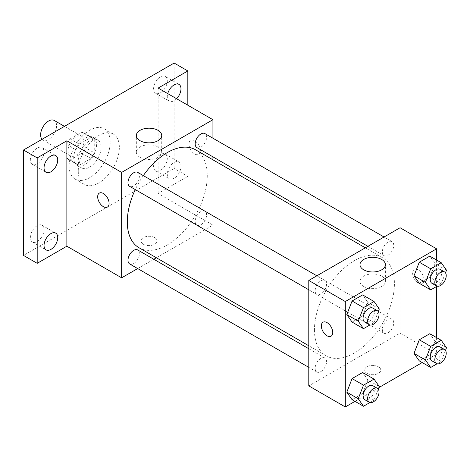 <?xml version="1.0" encoding="UTF-8"?>
<svg xmlns="http://www.w3.org/2000/svg" width="470" height="470" viewBox="0 0 470 470"><rect width="100%" height="100%" fill="white"/><g stroke="black" fill="none" stroke-linecap="round" stroke-linejoin="round"><path stroke-width="0.35" stroke-dasharray="2.35 1.76" d="M42.047 139.302A11.298 6.521 120 0 0 42.958 140.031A11.298 6.521 120 0 0 54.256 133.504A11.298 6.521 120 0 0 54.256 120.461M68.003 150.67A11.298 6.521 120 0 0 70.347 155.84A11.298 6.521 120 0 0 81.639 149.319A11.298 6.521 120 0 0 81.639 136.271A11.298 6.521 120 0 0 72.938 139.302A11.298 6.521 120 0 0 68.003 150.67M70.136 138.897L81.85 132.135A15.34 8.854 120 0 1 83.66 132.775A15.34 8.854 120 0 1 85.123 134.026L85.123 147.545A15.34 8.854 120 0 1 81.85 153.22L70.136 159.976A15.34 8.854 120 0 1 68.326 159.342A15.34 8.854 120 0 1 66.863 158.09L66.863 144.566A15.34 8.854 120 0 1 70.136 138.897L79.265 144.167L90.98 137.405L81.85 132.135M81.85 153.22L90.98 158.49L79.265 165.252L70.136 159.976M66.863 158.09L75.993 163.36L75.993 149.836L66.863 144.566M75.993 163.36A15.34 8.854 120 0 0 77.456 164.612A15.34 8.854 120 0 0 79.265 165.252M90.98 158.49A15.34 8.854 120 0 0 94.253 152.821L85.123 147.545M90.98 137.405A15.34 8.854 120 0 1 92.79 138.045A15.34 8.854 120 0 1 94.253 139.296L94.253 152.821M79.265 144.167A15.34 8.854 120 0 0 75.993 149.836M85.123 164.506A16.139 9.318 -60 0 1 77.051 165.305A16.139 9.318 -60 0 1 77.051 146.669A16.139 9.318 -60 0 1 93.189 137.352A16.139 9.318 -60 0 1 95.663 150.282A16.139 9.318 -60 0 1 85.123 164.506M89.688 167.138A16.139 9.318 120 0 0 100.228 152.92A16.139 9.318 120 0 0 97.754 139.989A16.139 9.318 120 0 0 85.323 144.308A16.139 9.318 120 0 0 78.273 160.552A16.139 9.318 120 0 0 81.615 167.937A16.139 9.318 120 0 0 89.688 167.138M94.253 139.296L85.123 134.026M69.149 165.822A29.052 16.773 120 0 0 75.165 179.123A29.052 16.773 120 0 0 104.211 162.35A29.052 16.773 120 0 0 104.211 128.804A29.052 16.773 120 0 0 81.827 136.588A29.052 16.773 120 0 0 69.149 165.822M78.273 171.092A29.052 16.773 120 0 0 84.294 184.393A29.052 16.773 120 0 0 113.34 167.62A29.052 16.773 120 0 0 113.34 134.073A29.052 16.773 120 0 0 90.957 141.858A29.052 16.773 120 0 0 78.273 171.092M160.44 76.957A9.682 5.593 120 0 0 154.113 85.487A9.682 5.593 120 0 0 155.599 93.248A9.682 5.593 120 0 0 165.281 87.661A9.682 5.593 120 0 0 165.281 76.475A9.682 5.593 120 0 0 160.44 76.957M37.195 148.109A9.682 5.593 120 0 0 30.867 156.645A9.682 5.593 120 0 0 32.354 164.406A9.682 5.593 120 0 0 42.036 158.813A9.682 5.593 120 0 0 42.036 147.633A9.682 5.593 120 0 0 37.195 148.109M37.195 225.7A9.682 5.593 120 0 0 30.867 234.23A9.682 5.593 120 0 0 32.354 241.991A9.682 5.593 120 0 0 42.036 236.398A9.682 5.593 120 0 0 42.036 225.218A9.682 5.593 120 0 0 37.195 225.7M160.44 154.542A9.682 5.593 120 0 0 154.113 163.078A9.682 5.593 120 0 0 155.599 170.833A9.682 5.593 120 0 0 165.281 165.246A9.682 5.593 120 0 0 165.281 154.066A9.682 5.593 120 0 0 160.44 154.542M174.135 63.045L174.135 168.46L23.5 255.427M187.824 105.21L187.824 176.362L174.135 168.46M187.824 176.362L158.155 193.493L212.934 225.118L156.381 257.766M153.808 259.252L137.669 268.57M143.321 244.224A8.066 4.659 0 0 0 152.116 245.234A8.066 4.659 0 0 0 157.097 240.928A8.066 4.659 0 0 0 149.025 236.269A8.066 4.659 0 0 0 140.959 240.928A8.066 4.659 0 0 0 143.321 244.224A8.066 4.659 0 0 0 152.116 245.228A8.066 4.659 0 0 0 157.097 240.928A8.066 4.659 0 0 0 149.025 236.269A8.066 4.659 0 0 0 140.959 240.928A8.066 4.659 0 0 0 143.321 244.218M176.597 98.724A9.682 5.593 -60 0 1 174.135 100.674A9.682 5.593 -60 0 1 169.288 101.156A9.682 5.593 -60 0 1 167.743 93.612M174.135 178.259A9.682 5.593 -60 0 1 169.288 178.741A9.682 5.593 -60 0 1 167.808 170.98A9.682 5.593 -60 0 1 174.135 162.45A9.682 5.593 -60 0 1 178.976 161.968A9.682 5.593 -60 0 1 180.457 169.729A9.682 5.593 -60 0 1 174.135 178.259M158.155 88.078L158.155 193.493M139.008 247.737A56.547 32.647 120 0 0 195.561 215.09A56.547 32.647 120 0 0 195.561 149.789M143.332 175.616A56.547 32.647 120 0 0 135.266 189.592M212.934 138.215L212.934 156.851M212.934 159.824L212.934 225.118M196.848 147.562A8.066 4.659 120 0 0 204.914 142.904A8.066 4.659 120 0 0 204.914 133.586M129.655 263.94A8.066 4.659 120 0 0 137.722 259.281A8.066 4.659 120 0 0 137.722 249.964M195.173 221.452A8.066 4.659 120 0 0 196.848 225.148A8.066 4.659 120 0 0 204.914 220.489A8.066 4.659 120 0 0 204.914 211.171A8.066 4.659 120 0 0 198.698 213.333A8.066 4.659 120 0 0 195.173 221.452M137.722 172.378A8.066 4.659 -60 0 1 139.396 176.074A8.066 4.659 -60 0 1 135.871 184.193A8.066 4.659 -60 0 1 129.655 186.355M188.969 144.079A8.066 4.659 -120 0 0 192.488 152.198A8.066 4.659 -120 0 0 198.71 154.36A8.066 4.659 -120 0 0 198.71 145.042A8.066 4.659 -120 0 0 190.638 140.383A8.066 4.659 -120 0 0 188.969 144.079A8.066 4.659 -120 0 0 192.488 152.198A8.066 4.659 -120 0 0 198.704 154.36A8.066 4.659 -120 0 0 198.704 145.042A8.066 4.659 -120 0 0 190.632 140.389A8.066 4.659 -120 0 0 188.964 144.079M99.352 193.088L99.346 193.094A8.066 4.659 60 0 1 99.352 193.088A8.066 4.659 60 0 1 105.568 195.25A8.066 4.659 60 0 1 109.093 203.369A8.066 4.659 60 0 1 107.419 207.064L107.413 207.07M140.048 157.35A12.696 7.326 180 0 1 136.335 152.168A12.696 7.326 180 0 1 149.025 144.842A12.696 7.326 180 0 1 161.721 152.168A12.696 7.326 180 0 1 153.884 158.942A12.696 7.326 180 0 1 140.048 157.35M314.448 329.899A56.547 32.647 120 0 0 326.162 355.784A56.547 32.647 120 0 0 382.709 323.137A56.547 32.647 120 0 0 382.709 257.842A56.547 32.647 120 0 0 339.134 272.988A56.547 32.647 120 0 0 314.448 329.899M326.544 284.121A8.066 4.659 -60 0 1 323.025 292.24A8.066 4.659 -60 0 1 316.804 294.402A8.066 4.659 -60 0 1 316.804 285.084A8.066 4.659 -60 0 1 324.876 280.431A8.066 4.659 -60 0 1 326.544 284.121M382.322 329.505A8.066 4.659 120 0 0 383.996 333.201A8.066 4.659 120 0 0 392.062 328.542A8.066 4.659 120 0 0 392.062 319.224A8.066 4.659 120 0 0 385.846 321.386A8.066 4.659 120 0 0 382.322 329.505M315.135 368.298A8.066 4.659 120 0 0 316.804 371.993A8.066 4.659 120 0 0 324.876 367.334A8.066 4.659 120 0 0 324.876 358.017A8.066 4.659 120 0 0 318.654 360.179A8.066 4.659 120 0 0 315.135 368.298M382.322 251.92A8.066 4.659 120 0 0 383.996 255.609A8.066 4.659 120 0 0 392.062 250.957A8.066 4.659 120 0 0 392.062 241.639A8.066 4.659 120 0 0 385.846 243.801A8.066 4.659 120 0 0 382.322 251.92M400.082 227.75L400.082 333.165L308.79 385.876M436.595 337.624L436.595 354.251L400.082 333.165M436.595 354.251L422.195 362.564M378.938 387.538L355.009 401.356M366.988 373.356A8.066 4.659 0 0 0 375.783 374.367A8.066 4.659 0 0 0 380.765 370.06A8.066 4.659 0 0 0 372.692 365.402A8.066 4.659 0 0 0 364.626 370.06A8.066 4.659 0 0 0 366.988 373.356A8.066 4.659 0 0 0 375.783 374.361A8.066 4.659 0 0 0 380.765 370.06A8.066 4.659 0 0 0 372.692 365.402A8.066 4.659 0 0 0 364.626 370.06A8.066 4.659 0 0 0 366.988 373.35M435.091 263.623L429.815 256.121L435.091 263.623L429.815 277.206L419.275 283.293L429.815 277.206L435.091 263.623L446.5 270.209M367.898 380.001L362.629 372.498L367.898 380.001L362.629 393.584L352.083 399.67L362.629 393.584L367.898 380.001L379.308 386.587M436.595 260.039L436.595 286.471M435.091 341.208L429.815 333.706L435.091 341.208L429.815 354.791L419.275 360.878L429.815 354.791L435.091 341.208L446.5 347.794M367.898 302.416L362.629 294.913L367.898 302.416L362.629 315.999L352.083 322.085L362.629 315.999L367.898 302.416L379.308 309.002M412.631 273.211A8.066 4.659 -120 0 0 416.156 281.33A8.066 4.659 -120 0 0 422.371 283.492A8.066 4.659 -120 0 0 422.371 274.175A8.066 4.659 -120 0 0 414.305 269.516A8.066 4.659 -120 0 0 412.631 273.211A8.066 4.659 -120 0 0 416.15 281.33A8.066 4.659 -120 0 0 422.371 283.492A8.066 4.659 -120 0 0 422.371 274.175A8.066 4.659 -120 0 0 414.299 269.516A8.066 4.659 -120 0 0 412.631 273.211M323.013 322.22L323.013 322.22A8.066 4.659 60 0 1 329.235 324.382A8.066 4.659 60 0 1 332.754 332.502A8.066 4.659 60 0 1 331.086 336.197L331.08 336.197M363.715 286.483A12.696 7.326 180 0 1 359.997 281.301A12.696 7.326 180 0 1 372.692 273.975A12.696 7.326 180 0 1 385.388 281.301A12.696 7.326 180 0 1 377.551 288.075A12.696 7.326 180 0 1 363.715 286.483M378.297 311.61L374.038 322.585L369.908 324.97M364.732 322.073A8.066 4.659 120 0 0 372.804 317.414A8.066 4.659 120 0 0 372.804 308.103M374.038 322.585L362.629 315.999M445.49 272.817L441.23 283.792L437.1 286.177M431.924 283.281A8.066 4.659 120 0 0 439.99 278.628A8.066 4.659 120 0 0 439.99 269.31M441.23 283.792L429.815 277.206M378.297 389.195L374.038 400.17L369.908 402.555M364.732 399.664A8.066 4.659 120 0 0 372.804 395.006A8.066 4.659 120 0 0 372.804 385.688M374.038 400.17L362.629 393.584M445.49 350.403L441.23 361.377L437.1 363.762M431.924 360.872A8.066 4.659 120 0 0 439.99 356.213A8.066 4.659 120 0 0 439.99 346.895M441.23 361.377L429.815 354.791M42.958 140.031L70.347 155.84M64.466 126.36L81.639 136.271M97.754 139.989L93.189 137.352M81.615 167.937L77.051 165.305M92.79 138.045L83.66 132.775M77.456 164.612L68.326 159.342M113.34 134.073L104.211 128.804M84.294 184.393L75.165 179.123M155.599 170.833L169.288 178.741M165.281 154.066L178.976 161.968M32.354 241.991L46.048 249.893M42.036 225.218L55.73 233.126M32.354 164.406L46.048 172.308M42.036 147.633L55.73 155.541M155.599 93.248L169.288 101.156M165.281 76.475L178.976 84.383M161.721 152.168L161.721 135.513M136.335 152.168L136.335 135.513M382.709 257.842L365.337 247.813M326.162 355.784L308.79 345.755M308.79 289.779L316.804 294.402M316.856 275.802L324.876 280.431M392.062 319.224L204.914 211.171M383.996 333.201L196.848 225.148M324.876 358.017L308.79 348.728M316.804 371.993L308.79 367.364M392.062 241.639L384.049 237.009M383.996 255.609L367.91 246.327M385.388 281.301L385.388 264.645M359.997 281.301L359.997 264.645"/><path stroke-width="0.7" d="M64.466 126.36L54.256 120.461A11.298 6.521 120 0 0 45.549 123.487A11.298 6.521 120 0 0 40.62 134.855A11.298 6.521 120 0 0 42.047 139.302M137.669 268.57L121.642 277.823L66.863 246.204L37.195 263.329L23.5 255.427L23.5 150.006L174.135 63.045L187.824 70.947L187.824 105.21M156.381 257.766L153.808 259.252M50.889 249.417A9.682 5.593 -60 0 1 46.048 249.893A9.682 5.593 -60 0 1 44.562 242.138A9.682 5.593 -60 0 1 50.889 233.602A9.682 5.593 -60 0 1 55.73 233.126A9.682 5.593 -60 0 1 57.211 240.881A9.682 5.593 -60 0 1 50.889 249.417M50.889 171.832A9.682 5.593 -60 0 1 46.048 172.308A9.682 5.593 -60 0 1 44.562 164.553A9.682 5.593 -60 0 1 50.889 156.017A9.682 5.593 -60 0 1 55.73 155.541A9.682 5.593 -60 0 1 57.211 163.296A9.682 5.593 -60 0 1 50.889 171.832M66.863 246.204L66.863 140.783L37.195 157.914L23.5 150.006M37.195 263.329L37.195 157.914M121.642 277.823L121.642 172.408L66.863 140.783M121.642 172.408L212.934 119.703L158.155 88.078L187.824 70.947M140.048 140.695A12.696 7.326 180 0 1 136.335 135.513A12.696 7.326 180 0 1 149.025 128.187A12.696 7.326 180 0 1 161.721 135.513A12.696 7.326 180 0 1 153.884 142.287A12.696 7.326 180 0 1 140.048 140.695M167.743 93.612A9.682 5.593 -60 0 1 174.135 84.864A9.682 5.593 -60 0 1 178.976 84.383A9.682 5.593 -60 0 1 176.597 98.724M135.266 189.592A56.547 32.647 120 0 0 127.3 221.852A56.547 32.647 120 0 0 139.008 247.737L308.79 345.755M365.337 247.813L195.561 149.789A56.547 32.647 120 0 0 143.332 175.616M212.934 119.703L212.934 138.215M212.934 156.851L212.934 159.824M384.049 237.009L204.914 133.586A8.066 4.659 120 0 0 198.698 135.748A8.066 4.659 120 0 0 195.173 143.867A8.066 4.659 120 0 0 196.848 147.562L367.91 246.327M308.79 348.728L137.722 249.964A8.066 4.659 120 0 0 131.506 252.126A8.066 4.659 120 0 0 127.987 260.245A8.066 4.659 120 0 0 129.655 263.94L308.79 367.364M308.79 289.779L129.655 186.355A8.066 4.659 -60 0 1 129.655 177.037A8.066 4.659 -60 0 1 137.722 172.378L316.856 275.802M109.087 203.375A8.066 4.659 60 0 1 107.413 207.07A8.066 4.659 60 0 1 99.346 202.411A8.066 4.659 60 0 1 99.346 193.094A8.066 4.659 60 0 1 105.562 195.256A8.066 4.659 60 0 1 109.087 203.375M107.419 207.064A8.066 4.659 60 0 1 99.352 202.405A8.066 4.659 60 0 1 99.346 193.088M355.009 401.356L345.303 406.955L308.79 385.876L308.79 280.461L400.082 227.75L436.595 248.836L436.595 260.039M422.195 362.564L378.938 387.538M419.275 283.293L414.005 275.796L419.275 262.207L429.815 256.121L419.275 262.207L414.005 275.796L419.275 283.293L430.69 289.878L425.415 282.382L430.69 268.799L441.23 262.712L446.5 270.209L445.49 272.817M352.083 399.67L346.813 392.174L352.083 378.585L362.629 372.498L352.083 378.585L346.813 392.174L352.083 399.67L363.498 406.256L358.228 398.76L363.498 385.177L374.038 379.09L379.308 386.587L378.297 389.195M436.595 286.471L436.595 337.624M345.303 406.955L345.303 301.54L436.595 248.836M419.275 360.878L414.005 353.381L419.275 339.792L429.815 333.706L419.275 339.792L414.005 353.381L419.275 360.878L430.69 367.464L425.415 359.967L430.69 346.384L441.23 340.298L446.5 347.794L445.49 350.403M352.083 322.085L346.813 314.583L352.083 301L362.629 294.913L352.083 301L346.813 314.583L352.083 322.085L363.498 328.671L358.228 321.174L363.498 307.591L374.038 301.505L379.308 309.002L378.297 311.61M345.303 301.54L308.79 280.461M363.715 269.827A12.696 7.326 180 0 1 359.997 264.645A12.696 7.326 180 0 1 372.692 257.319A12.696 7.326 180 0 1 385.388 264.645A12.696 7.326 180 0 1 377.551 271.419A12.696 7.326 180 0 1 363.715 269.827M332.754 332.507A8.066 4.659 60 0 1 331.08 336.197A8.066 4.659 60 0 1 323.013 331.544A8.066 4.659 60 0 1 323.013 322.226A8.066 4.659 60 0 1 329.229 324.388A8.066 4.659 60 0 1 332.754 332.507M331.086 336.197A8.066 4.659 60 0 1 323.013 331.538A8.066 4.659 60 0 1 323.013 322.22M369.908 324.97L363.498 328.671M377.369 310.735L372.804 308.103A8.066 4.659 120 0 0 366.582 310.259A8.066 4.659 120 0 0 363.063 318.384A8.066 4.659 120 0 0 364.732 322.073L369.297 324.711A8.066 4.659 120 0 0 377.369 320.052A8.066 4.659 120 0 0 377.369 310.735A8.066 4.659 120 0 0 371.147 312.897A8.066 4.659 120 0 0 367.628 321.016A8.066 4.659 120 0 0 369.297 324.711M358.228 321.174L346.813 314.583M363.498 307.591L352.083 301M374.038 301.505L362.629 294.913M437.1 286.177L430.69 289.878M444.555 271.942L439.99 269.31A8.066 4.659 120 0 0 433.775 271.472A8.066 4.659 120 0 0 430.256 279.591A8.066 4.659 120 0 0 431.924 283.281L436.489 285.919A8.066 4.659 120 0 0 444.555 281.26A8.066 4.659 120 0 0 444.555 271.942A8.066 4.659 120 0 0 438.34 274.104A8.066 4.659 120 0 0 434.815 282.223A8.066 4.659 120 0 0 436.489 285.919M425.415 282.382L414.005 275.796M430.69 268.799L419.275 262.207M441.23 262.712L429.815 256.121M369.908 402.555L363.498 406.256M377.369 388.32L372.804 385.688A8.066 4.659 120 0 0 366.582 387.85A8.066 4.659 120 0 0 363.063 395.969A8.066 4.659 120 0 0 364.732 399.664L369.297 402.297A8.066 4.659 120 0 0 377.369 397.638A8.066 4.659 120 0 0 377.369 388.32A8.066 4.659 120 0 0 371.147 390.482A8.066 4.659 120 0 0 367.628 398.601A8.066 4.659 120 0 0 369.297 402.297M358.228 398.76L346.813 392.174M363.498 385.177L352.083 378.585M374.038 379.09L362.629 372.498M437.1 363.762L430.69 367.464M444.555 349.527L439.99 346.895A8.066 4.659 120 0 0 433.775 349.057A8.066 4.659 120 0 0 430.256 357.177A8.066 4.659 120 0 0 431.924 360.872L436.489 363.504A8.066 4.659 120 0 0 444.555 358.845A8.066 4.659 120 0 0 444.555 349.527A8.066 4.659 120 0 0 438.34 351.689A8.066 4.659 120 0 0 434.815 359.809A8.066 4.659 120 0 0 436.489 363.504M425.415 359.967L414.005 353.381M430.69 346.384L419.275 339.792M441.23 340.298L429.815 333.706"/></g></svg>
